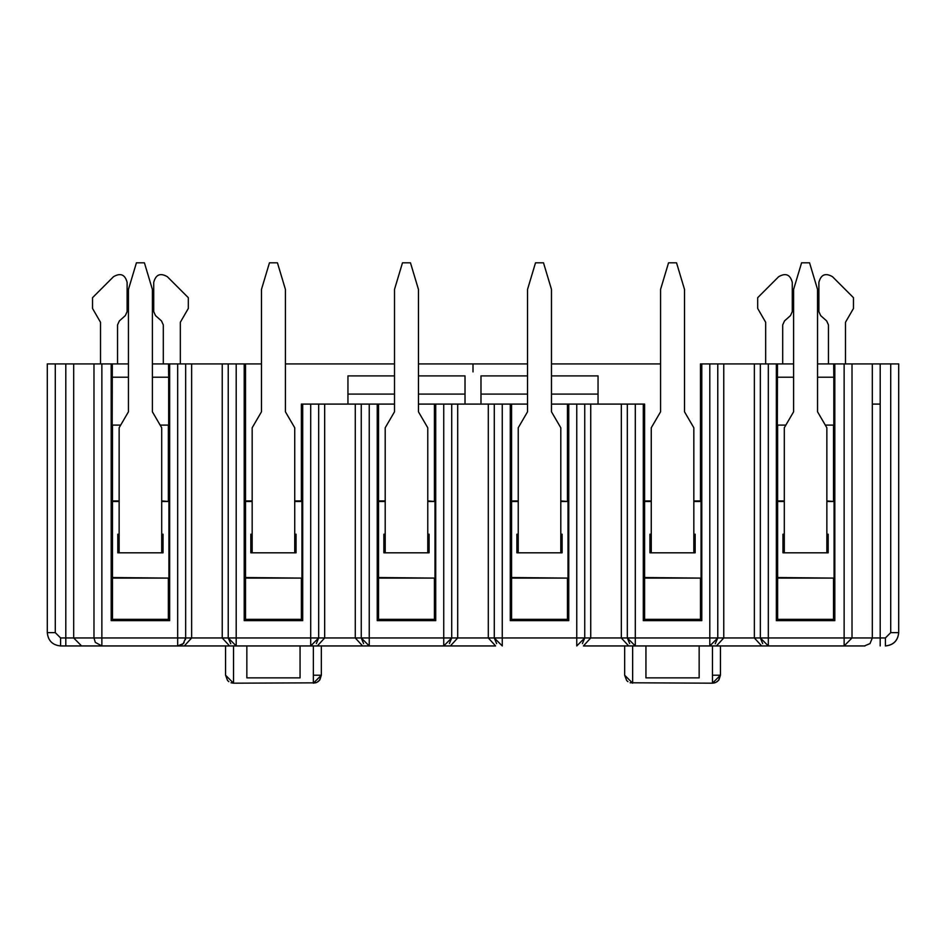 <?xml version="1.0" encoding="UTF-8"?>
<svg xmlns="http://www.w3.org/2000/svg" width="946" height="946" viewBox="0 0 946 946"><rect width="100%" height="100%" fill="white"/><g stroke="black" fill="none" stroke-linecap="round" stroke-linejoin="round"><path stroke-width="1.42" d="M418.451 404.096L465.018 404.096L465.018 375.893L418.451 375.893M465.018 404.096L527.537 404.096M465.018 394.092L418.451 394.092M394.506 394.092L347.951 394.092M598.049 394.092L551.483 394.092M527.537 394.092L480.982 394.092M394.506 375.893L347.951 375.893L347.951 404.096M294.738 500.931L301.384 500.931L301.384 404.096L394.506 404.096M488.302 404.096L488.302 637.959L495.609 645.941L317.359 645.941L450.402 645.941L457.698 637.959L457.698 404.096L510.272 404.096L510.272 620.647L511.573 619.334L511.573 404.096M551.483 404.096L644.604 404.096L644.604 500.942L651.262 500.942M693.832 500.942L700.478 500.942L700.478 363.914L701.79 363.914L701.79 620.647L643.304 620.647L643.304 404.096L598.049 404.096L598.049 375.893L551.483 375.893M193.634 363.914L261.474 363.914L245.511 363.914L245.511 500.931L252.168 500.931M480.982 404.096L480.982 375.893L527.537 375.893M700.478 363.914L793.599 363.914M660.568 363.914L551.483 363.914L660.568 363.914M527.537 363.914L418.451 363.914L527.537 363.914M394.506 363.914L285.42 363.914L394.506 363.914M245.511 363.914L244.21 363.914L244.21 620.647L245.511 619.334L245.511 500.931M244.21 620.647L302.696 620.647L301.384 619.334L245.511 619.334M301.384 619.334L301.384 578.089L245.511 578.089M301.384 578.089L244.955 577.533M301.951 577.533L301.951 501.498L294.738 501.498M252.168 501.498L244.955 501.498M294.738 534.194L296.063 534.194L296.063 552.819L250.832 552.819L250.832 534.194L252.168 534.194M302.696 620.647L302.696 404.096M244.21 363.914L236.204 363.914L236.204 645.941L310.702 645.941L310.702 404.096M324.667 404.096L324.667 637.959L317.359 645.941L310.702 645.941L318.684 637.959L228.223 637.959L228.223 363.914L236.204 363.914M316.354 643.599L318.684 637.959L318.684 404.096M228.837 681.652L227.548 680.481L225.562 675.208L225.562 645.941L229.547 645.941L60.603 645.941L60.603 637.959L65.806 637.959L65.806 363.914L73.682 363.914L73.682 637.959L93.985 637.959L95.321 642.393L101.872 645.941L101.872 637.959L93.985 637.959L93.985 363.914L73.682 363.914M315.704 682.835L233.544 683.189L233.544 645.941L236.204 645.941L229.547 645.941L222.239 637.959L222.239 363.914L228.223 363.914M300.059 645.941L300.059 677.868L246.847 677.868L246.847 645.941L313.363 645.941L313.363 683.189L321.344 675.208L321.344 645.941L321.344 675.208L313.363 675.208M632.46 645.941L716.465 645.941L583.422 645.941L590.73 637.959L621.333 637.959L628.641 645.941M714.798 682.835L712.456 683.189L720.438 675.208L720.438 645.941L864.455 645.941M864.975 645.941L716.453 645.941L723.761 637.959L754.364 637.959L761.672 645.941M184.328 645.941L191.636 637.959L191.636 363.914L222.239 363.914M230.753 643.788L228.223 637.959L185.653 637.959L185.475 639.638M184.127 642.653L182.365 644.415M180.13 645.55L178.321 645.917M152.389 363.914L177.671 363.914L177.671 637.959L185.653 637.959L183.311 643.599L177.671 645.941L177.671 637.959L101.872 637.959L101.872 363.914L128.443 363.914M177.671 363.914L191.636 363.914M701.79 363.914L768.329 363.914L768.329 645.941L760.348 637.959L762.677 643.599M817.545 363.914L898.7 363.914L834.821 363.914L834.821 620.647L776.335 620.647L776.335 363.914M47.3 445.069L47.3 363.914L65.806 363.914M93.985 363.914L101.872 363.914M185.653 637.959L185.653 363.914M236.204 645.941L228.223 637.959M169.665 363.914L169.665 620.647L111.179 620.647L111.179 363.914M111.179 620.647L112.479 619.334L112.479 425.109M120.686 425.109L112.184 425.109L112.314 363.914M169.665 620.647L168.353 619.334L112.479 619.334M168.353 619.334L168.353 578.089L112.479 578.089M168.353 578.089L111.924 577.533M168.92 577.533L168.92 501.498L161.707 501.498M119.137 501.498L111.924 501.498M161.707 534.194L163.031 534.194L163.031 552.819L117.801 552.819L117.801 534.194L119.137 534.194M168.92 501.498L161.707 500.931M119.137 500.931L112.479 500.931M168.353 500.931L168.353 425.109M152.389 377.218L168.66 377.218L168.66 425.109L160.158 425.109M128.443 377.218L112.184 377.218M168.66 377.218L168.53 363.914M47.3 445.058L47.3 632.638C48.092 640.714 52.527 645.148 60.603 645.941C52.527 645.148 48.092 640.714 47.3 632.638L47.3 363.914M225.562 675.208L233.544 683.189L231.001 682.776M720.438 675.255L718.558 680.363L715.815 682.444L712.456 683.189L630.095 682.776M627.931 681.652L626.642 680.481L624.656 675.208L632.638 683.189L632.638 645.941M699.153 645.941L699.153 677.868L645.941 677.868L645.941 645.941M717.009 681.77L718.936 679.867L720.438 675.208L712.456 675.208M720.438 645.941L720.438 675.208M898.7 632.638C897.908 640.714 893.473 645.148 885.397 645.941C893.414 645.089 897.849 640.655 898.7 632.638L890.718 632.638L898.7 632.638L898.7 363.914L898.7 632.638M852.015 363.914L852.015 637.959L844.128 645.941L844.128 637.959L872.318 637.959L870.001 643.599L864.431 645.941M844.128 363.914L844.128 637.959L754.364 637.959L754.364 363.914M760.348 363.914L760.348 637.959M723.761 363.914L723.761 637.959L717.778 637.959L715.247 643.788M717.778 637.959L709.796 645.941L709.796 637.959L717.778 637.959L717.778 363.914M635.298 404.096L635.298 645.941L627.316 637.959L629.646 643.599M709.796 363.914L709.796 637.959L621.333 637.959L621.333 404.096M627.316 404.096L627.316 637.959M590.73 404.096L590.73 637.959L584.746 637.959L582.417 643.599M584.746 637.959L576.764 645.941L576.764 637.959L584.746 637.959L584.746 404.096M568.759 404.096L568.759 620.647L510.272 620.647M502.267 404.096L502.267 645.941L494.285 637.959L496.615 643.599M494.285 404.096L494.285 637.959L451.715 637.959L449.385 643.599M451.715 637.959L443.733 645.941L443.733 637.959L451.715 637.959L451.715 404.096M435.728 404.096L435.728 620.647L377.241 620.647L377.241 404.096M369.236 404.096L369.236 645.941L361.254 637.959L363.583 643.599M443.733 404.096L443.733 637.959L355.27 637.959L362.578 645.941M361.254 404.096L361.254 637.959M355.27 404.096L355.27 637.959L318.684 637.959M377.241 620.647L378.542 619.334L378.542 404.096M435.728 620.647L434.415 619.334L378.542 619.334M434.415 619.334L434.415 578.089L378.542 578.089M434.415 578.089L377.986 577.533M434.983 577.533L434.983 501.498L427.769 501.498M385.199 501.498L377.986 501.498M427.769 534.194L429.094 534.194L429.094 552.819L383.863 552.819L383.863 534.194L385.199 534.194M434.983 501.498L427.769 500.931M385.199 500.931L378.542 500.931M434.415 500.931L434.415 404.096M568.759 620.647L567.446 619.334L511.573 619.334M567.446 619.334L567.446 578.089L511.573 578.089M567.446 578.089L511.017 577.533M568.014 577.533L568.014 501.498L560.801 501.498M518.231 501.498L511.017 501.498M560.801 534.194L562.125 534.194L562.125 552.819L516.894 552.819L516.894 534.194L518.231 534.194M568.014 501.498L560.801 500.942M518.231 500.942L511.573 500.942M567.446 500.942L567.446 404.096M562.125 552.819L516.894 552.819L562.125 552.819M643.304 620.647L644.604 619.334L644.604 500.942M701.79 620.647L700.478 619.334L644.604 619.334M700.478 619.334L700.478 578.089L644.604 578.089M700.478 578.089L644.049 577.533M701.045 577.533L701.045 501.498L693.832 501.498M651.262 501.498L644.049 501.498M693.832 534.194L695.156 534.194L695.156 552.819L649.926 552.819L649.926 534.194L651.262 534.194M695.156 552.819L649.926 552.819L695.156 552.819M776.335 620.647L777.636 619.334L777.636 425.109M785.842 425.109L777.34 425.109L777.47 363.914M834.821 620.647L833.509 619.334L777.636 619.334M833.509 619.334L833.509 578.089L777.636 578.089M833.509 578.089L777.08 577.533M834.076 577.533L834.076 501.498L826.863 501.498M784.293 501.498L777.08 501.498M826.863 534.194L828.188 534.194L828.188 552.819L782.957 552.819L782.957 534.194L784.293 534.194M834.076 501.498L826.863 500.942M784.293 500.942L777.636 500.942M833.509 500.942L833.509 425.109M817.545 377.218L833.816 377.218L833.816 425.109L825.314 425.109M793.599 377.218L777.34 377.218M833.816 377.218L833.686 363.914M828.188 552.819L782.957 552.819L828.188 552.819M624.656 645.941L624.656 675.208M321.344 675.208L319.843 679.867L317.915 681.77M782.697 363.914L782.697 324.927L784.482 320.954L790.489 315.597L792.275 311.624L792.275 282.369C790.206 274.529 785.665 272.637 778.653 276.717L757.687 297.683L757.687 308.455L765.669 322.279L765.669 363.914M117.541 363.914L117.541 324.927L119.326 320.954L125.333 315.597L127.119 311.624L127.119 282.369C125.049 274.529 120.509 272.637 113.496 276.717L92.531 297.683L92.531 308.455L100.513 322.279L100.513 363.914M828.46 363.914L828.46 324.927L826.674 320.954L820.667 315.597L818.881 311.624L820.667 315.597M818.881 311.624L818.881 282.369C820.951 274.529 825.491 272.637 832.504 276.717L853.469 297.683L853.469 308.455L845.488 322.279L845.488 363.914M163.303 363.914L163.303 324.927L161.518 320.954L155.511 315.597L153.725 311.624L155.511 315.597M153.725 311.624L153.725 282.369C155.794 274.529 160.335 272.637 167.347 276.717L188.313 297.683L188.313 308.455L180.331 322.279L180.331 363.914M792.275 311.624L790.489 315.597M127.119 311.624L125.333 315.597M294.738 552.819L294.738 427.769L285.42 411.806L285.42 289.417L277.438 262.811L269.456 262.811L261.474 289.417L261.474 411.806L252.168 427.769L252.168 552.819M427.769 552.819L427.769 427.769L418.451 411.806L418.451 289.417L410.469 262.811L402.488 262.811L394.506 289.417L394.506 411.806L385.199 427.769L385.199 552.819M560.801 552.819L560.801 427.769L551.483 411.806L551.483 289.417L543.501 262.811L535.519 262.811L527.537 289.417L527.537 411.806L518.231 427.769L518.231 552.819M693.832 552.819L693.832 427.769L684.514 411.806L684.514 289.417L676.532 262.811L668.55 262.811L660.568 289.417L660.568 411.806L651.262 427.769L651.262 552.819M826.863 552.819L826.863 427.769L817.545 411.806L817.545 289.417L809.563 262.811L801.581 262.811L793.599 289.417L793.599 411.806L784.293 427.769L784.293 552.819M161.707 552.819L161.707 427.769L152.389 411.806L152.389 289.417L144.407 262.811L136.425 262.811L128.443 289.417L128.443 411.806L119.137 427.769L119.137 552.819M55.282 363.914L55.282 632.638L60.603 637.959M55.282 632.638L47.3 632.638M65.806 645.941L65.806 637.959L73.682 637.959L81.569 645.941M712.456 683.189L712.456 645.941M885.397 641.305L885.397 645.941L885.397 637.959L890.718 632.638L890.718 363.914M880.194 363.914L880.194 637.959L885.397 637.959M880.194 404.096L872.318 404.096L872.318 637.959L880.194 637.959L880.194 645.941M872.318 404.096L872.318 363.914M576.764 404.096L576.764 637.959L494.285 637.959M473 371.896L473 363.914M495.609 645.941L450.391 645.941M321.344 675.255L319.464 680.363L316.721 682.444L313.363 683.189"/></g></svg>

